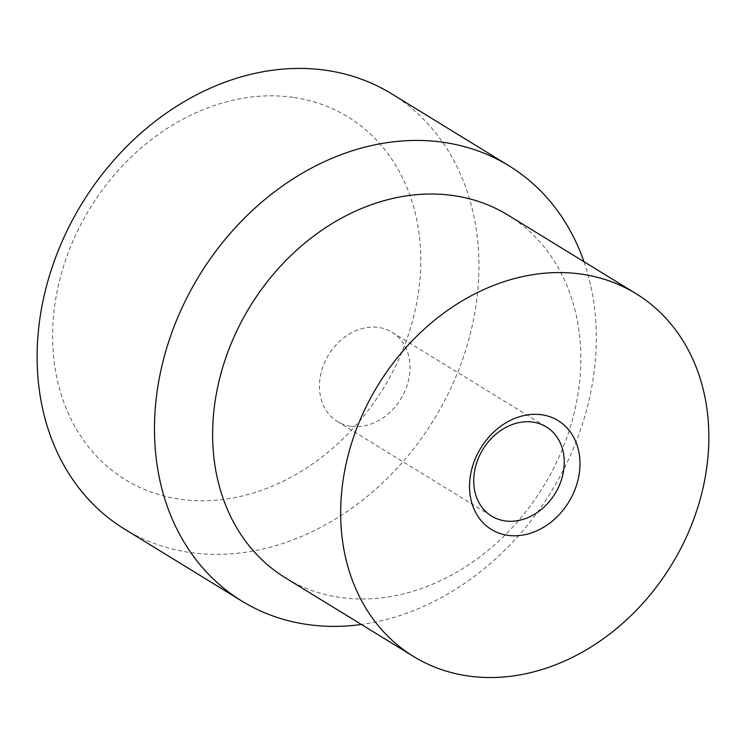 <?xml version="1.0" encoding="UTF-8"?>
<svg xmlns="http://www.w3.org/2000/svg" width="746" height="746" viewBox="0 0 746 746"><rect width="100%" height="100%" fill="white"/><g stroke="black" fill="none" stroke-linecap="round" stroke-linejoin="round"><path stroke-width="0.56" stroke-dasharray="3.73 2.8" d="M391.566 93.754A255.356 206.502 -58.5 0 1 453.643 382.064A255.356 206.502 -58.5 0 1 188.943 552.338A255.356 206.502 -58.5 0 1 124.489 529.054M294.269 97.53A212.796 172.084 -58.5 0 1 411.578 324.473A212.796 172.084 -58.5 0 1 179.124 499.093A212.796 172.084 -58.5 0 1 61.806 272.15A212.796 172.084 -58.5 0 1 294.269 97.53M583.969 261.725A255.356 206.502 -58.5 0 1 361.4 624.477M508.007 215.118A212.796 172.084 -58.5 0 1 559.733 455.386A212.796 172.084 -58.5 0 1 339.16 597.276A212.796 172.084 -58.5 0 1 285.448 577.88M350.564 426.236A52.323 42.317 -58.5 0 1 337.36 421.462A52.323 42.317 -58.5 0 1 324.641 362.379A52.323 42.317 -58.5 0 1 378.875 327.494A52.323 42.317 -58.5 0 1 392.088 332.259A52.323 42.317 -58.5 0 1 404.808 391.342A52.323 42.317 -58.5 0 1 350.564 426.236M392.088 332.259L546.352 426.908M337.36 421.462L491.623 516.111"/><path stroke-width="1.12" d="M361.4 624.477A255.356 206.502 -58.5 0 1 306.308 624.346A255.356 206.502 -58.5 0 1 241.853 601.062L124.489 529.054A255.356 206.502 -58.5 0 1 62.422 240.744A255.356 206.502 -58.5 0 1 327.121 70.469A255.356 206.502 -58.5 0 1 391.566 93.754L508.931 165.752A255.356 206.502 -58.5 0 1 583.969 261.725M241.853 601.062A255.356 206.502 -58.5 0 1 179.777 312.751A255.356 206.502 -58.5 0 1 444.476 142.477A255.356 206.502 -58.5 0 1 508.931 165.752M413.48 656.424L285.448 577.88A212.796 172.084 -58.5 0 1 233.722 337.612A212.796 172.084 -58.5 0 1 454.305 195.722A212.796 172.084 -58.5 0 1 508.007 215.118L636.04 293.672A212.796 172.084 -58.5 0 1 687.765 533.931A212.796 172.084 -58.5 0 1 467.183 675.829A212.796 172.084 -58.5 0 1 413.48 656.424A212.796 172.084 -58.5 0 1 361.754 416.165A212.796 172.084 -58.5 0 1 582.328 274.267A212.796 172.084 -58.5 0 1 636.04 293.672M533.148 422.133A52.323 42.317 -58.5 0 1 546.352 426.908A52.323 42.317 -58.5 0 1 559.071 485.991A52.323 42.317 -58.5 0 1 504.828 520.876A52.323 42.317 -58.5 0 1 491.623 516.111A52.323 42.317 -58.5 0 1 478.904 457.028A52.323 42.317 -58.5 0 1 533.148 422.133M542.034 414.813A63.839 51.623 -58.5 0 1 577.227 482.895A63.839 51.623 -58.5 0 1 507.485 535.283A63.839 51.623 -58.5 0 1 472.293 467.201A63.839 51.623 -58.5 0 1 542.034 414.813"/></g></svg>
